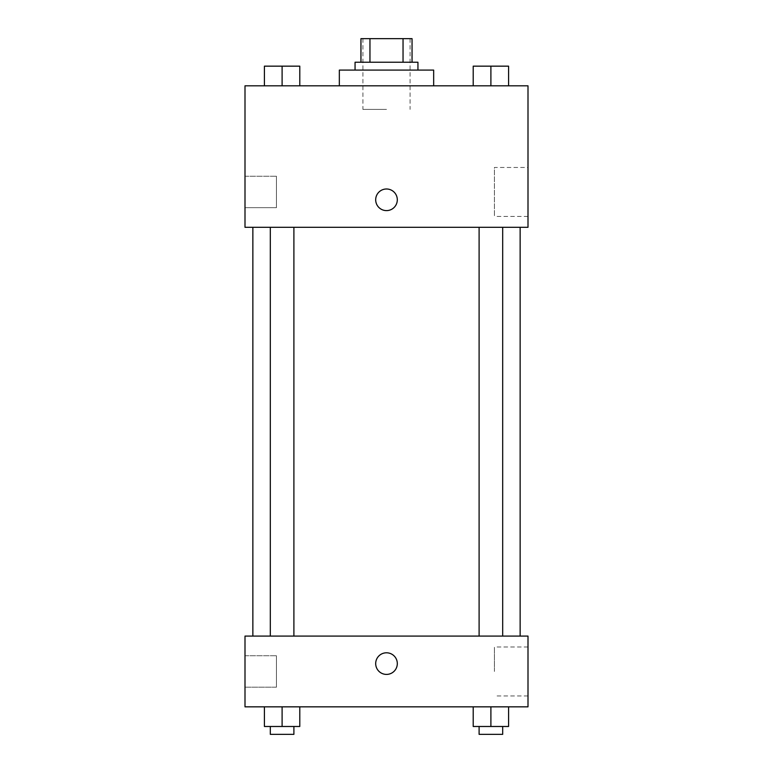 <?xml version="1.0" encoding="UTF-8"?>
<svg xmlns="http://www.w3.org/2000/svg" width="773" height="773" viewBox="0 0 773 773"><rect width="100%" height="100%" fill="white"/><g stroke="black" fill="none" stroke-linecap="round" stroke-linejoin="round"><path stroke-width="0.58" stroke-dasharray="3.87 2.9" d="M386.5 109.399L362.914 109.399L386.5 109.399M386.5 38.65L362.914 38.65L386.5 38.65M403.042 62.236L403.042 38.65L412.048 38.65L412.048 62.236L369.958 62.236L412.048 62.236M403.042 38.65L360.952 38.65M369.958 62.236L360.952 62.236L369.958 62.236L369.958 38.65M417.942 62.236L355.058 62.236M355.058 70.092L417.942 70.092L355.058 70.092M339.337 70.092L433.663 70.092M386.5 85.813L339.337 85.813L386.5 85.813M527.998 85.813L245.002 85.813L245.002 227.31L527.998 227.31L527.998 85.813M264.414 85.813L299.789 85.813L264.414 85.813L299.789 85.813L264.414 85.813L282.106 85.813L282.106 66.159L264.414 66.159L293.895 66.159L264.414 66.159L264.414 85.813L282.106 85.813L264.414 85.813L264.414 66.159L264.414 85.813L299.789 85.813L282.106 85.813L282.106 66.159L299.789 66.159L270.318 66.159L299.789 66.159L299.789 85.813L299.789 66.159M473.211 85.813L508.586 85.813L473.211 85.813L508.586 85.813L473.211 85.813L490.894 85.813L490.894 66.159L473.211 66.159L502.682 66.159L473.211 66.159L473.211 85.813L490.894 85.813L473.211 85.813L473.211 66.159L473.211 85.813L508.586 85.813L490.894 85.813L490.894 66.159L508.586 66.159L479.105 66.159L508.586 66.159L508.586 85.813L508.586 66.159M397.312 199.801A10.812 10.812 0 0 0 381.099 190.438A10.812 10.812 0 0 0 381.099 209.164A10.812 10.812 0 0 0 397.312 199.801A10.812 10.812 0 0 1 381.099 209.164A10.812 10.812 0 0 1 381.099 190.438A10.812 10.812 0 0 1 397.312 199.801M527.998 167.461L527.998 216.421L527.998 167.461L494.42 167.461L494.42 216.421L494.42 167.461M375.688 199.801A10.812 10.812 0 0 0 391.901 209.164A10.812 10.812 0 0 0 391.901 190.438A10.812 10.812 0 0 0 375.688 199.801M245.002 207.666L245.002 176.215L245.002 207.666L245.002 176.215L245.002 207.666L276.444 207.666L276.444 176.215L276.444 207.666L276.444 176.215L276.444 207.666L245.002 207.666M490.894 227.31L479.105 227.31L490.894 227.31M282.106 227.31L293.895 227.31L282.106 227.31M386.5 227.31L252.858 227.31L386.5 227.31M386.5 636.092L252.858 636.092L386.5 636.092M490.894 636.092L479.105 636.092L490.894 636.092M282.106 636.092L293.895 636.092L282.106 636.092M527.998 636.092L245.002 636.092L245.002 706.841L527.998 706.841L527.998 636.092M245.002 671.466L245.002 655.736L245.002 671.466M508.586 726.485L508.586 706.841L508.586 726.485L490.894 726.485L508.586 726.485L490.894 726.485L490.894 706.841L508.586 706.841L473.211 706.841L508.586 706.841L473.211 706.841L508.586 706.841L473.211 706.841L508.586 706.841L490.894 706.841L490.894 726.485L473.211 726.485L473.211 706.841L473.211 726.485L502.682 726.485L473.211 726.485L473.211 706.841M299.789 726.485L299.789 706.841L299.789 726.485L282.106 726.485L299.789 726.485L282.106 726.485L282.106 706.841L299.789 706.841L264.414 706.841L299.789 706.841L264.414 706.841L299.789 706.841L264.414 706.841L299.789 706.841L282.106 706.841L282.106 726.485L264.414 726.485L264.414 706.841L264.414 726.485L293.895 726.485L264.414 726.485L264.414 706.841M245.002 687.187L276.444 687.187L276.444 655.736L276.444 687.187L276.444 655.736L276.444 687.187L245.002 687.187M527.998 671.466L527.998 646.982L527.998 671.466M386.5 652.789A10.812 10.812 0 0 0 377.137 669.003A10.812 10.812 0 0 0 395.863 669.003A10.812 10.812 0 0 0 386.5 652.789A10.812 10.812 0 0 1 395.863 669.003A10.812 10.812 0 0 1 377.137 669.003A10.812 10.812 0 0 1 386.5 652.789M494.42 671.466L494.42 646.982L494.42 671.466M386.5 674.414A10.812 10.812 0 0 0 395.863 658.2A10.812 10.812 0 0 0 377.137 658.2A10.812 10.812 0 0 0 386.5 674.414M479.105 726.485L479.105 734.35L502.682 734.35L479.105 734.35L502.682 734.35L502.682 726.485L479.105 726.485L502.682 726.485M490.894 726.485L490.894 706.841M270.318 726.485L270.318 734.35L293.895 734.35L270.318 734.35L293.895 734.35L293.895 726.485L270.318 726.485L293.895 726.485M282.106 726.485L282.106 706.841M479.105 66.159L502.682 66.159M490.894 85.813L490.894 66.159M270.318 66.159L293.895 66.159M282.106 85.813L282.106 66.159M362.914 38.65L362.914 109.399M410.086 38.65L410.086 109.399M527.998 216.421L494.42 216.421M245.002 176.215L276.444 176.215L245.002 176.215M293.895 636.092L293.895 227.31M270.318 636.092L270.318 227.31M502.682 636.092L502.682 227.31M479.105 636.092L479.105 227.31M245.002 655.736L276.444 655.736L245.002 655.736M527.998 646.982L494.42 646.982M527.998 695.942L494.42 695.942"/><path stroke-width="1.16" d="M369.958 62.236L369.958 38.65L360.952 38.65L360.952 62.236L360.952 38.65M369.958 38.65L412.048 38.65L412.048 62.236M403.042 62.236L403.042 38.65M355.058 70.092L355.058 62.236L417.942 62.236L417.942 70.092M433.663 85.813L433.663 70.092L339.337 70.092L339.337 85.813M245.002 85.813L527.998 85.813L527.998 227.31L245.002 227.31L245.002 85.813M375.688 199.801A10.812 10.812 0 0 1 391.901 190.438A10.812 10.812 0 0 1 391.901 209.164A10.812 10.812 0 0 1 375.688 199.801M245.002 636.092L527.998 636.092L527.998 706.841L245.002 706.841L245.002 636.092M386.5 674.414A10.812 10.812 0 0 1 377.137 658.2A10.812 10.812 0 0 1 395.863 658.2A10.812 10.812 0 0 1 386.5 674.414M473.211 706.841L473.211 726.485L508.586 726.485L508.586 706.841L508.586 726.485M490.894 726.485L490.894 706.841M502.682 726.485L502.682 734.35L479.105 734.35L479.105 726.485M264.414 706.841L264.414 726.485L299.789 726.485L299.789 706.841L299.789 726.485M282.106 726.485L282.106 706.841M293.895 726.485L293.895 734.35L270.318 734.35L270.318 726.485M473.211 85.813L473.211 66.159L508.586 66.159L508.586 85.813L508.586 66.159M490.894 85.813L490.894 66.159M502.682 66.159L479.105 66.159M264.414 85.813L264.414 66.159L299.789 66.159L299.789 85.813L299.789 66.159M282.106 85.813L282.106 66.159M293.895 66.159L270.318 66.159M520.142 636.092L520.142 227.31M252.858 636.092L252.858 227.31M479.105 227.31L479.105 636.092M502.682 227.31L502.682 636.092M293.895 636.092L293.895 227.31M270.318 636.092L270.318 227.31"/></g></svg>
